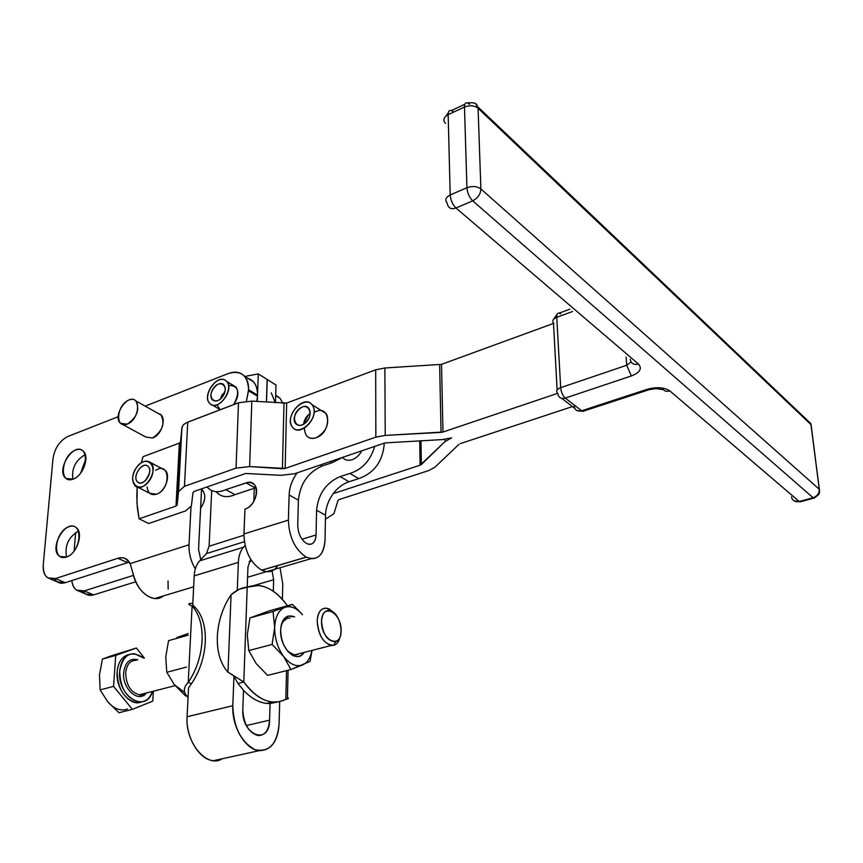 <?xml version="1.0" encoding="UTF-8"?>
<svg xmlns="http://www.w3.org/2000/svg" width="863" height="863" viewBox="0 0 863 863"><rect width="100%" height="100%" fill="white"/><g stroke="black" fill="none" stroke-linecap="round" stroke-linejoin="round"><path stroke-width="1.29" d="M201.564 488.868L198.555 549.418L200.745 559.677L198.555 549.418L201.564 488.868M50.237 578.89L57.508 581.996L65.157 582.719L55.459 578.566L117.886 558.285C123.474 556.7 127.573 558.48 130.173 563.625L132.956 573.226L130.173 563.625L189.019 544.769L190.993 507.174L189.019 544.769C188.727 553.237 190.831 561.284 195.308 568.922C190.831 561.284 188.727 553.237 189.019 544.769L130.173 563.625L125.189 558.426L122.039 557.692L117.886 558.285L127.508 562.687L117.886 558.285L55.459 578.566L65.157 582.719L127.508 562.687L65.157 582.719C60.507 584.046 56.98 582.741 54.596 578.803M78.63 531.09C68.511 536.959 64.498 545.589 66.57 557.002C64.498 545.589 68.511 536.959 78.63 531.09M85.34 454.672C75.642 460.076 71.478 468.275 72.848 479.245C71.478 468.275 75.642 460.076 85.34 454.672M132.956 573.226C136.958 588.059 144.207 596.495 154.704 598.523L163.215 595.966C153.636 604.38 136.408 591.727 132.956 573.226M245.707 377.778C253.517 379.213 257.454 385.006 257.53 395.168L248.576 389.698L246.43 401.122L248.544 390.734L257.498 396.203L257.303 401.5L257.498 396.203L256.85 401.468L257.498 396.203L248.544 390.734L248.576 389.698C247.789 375.319 241.047 369.936 228.35 373.528L145.178 406.139L228.35 373.528C235.049 371.058 240.464 371.985 244.574 376.3C247.401 379.591 248.738 384.046 248.576 389.698L257.53 395.168C257.67 389.558 256.322 385.103 253.495 381.824L247.519 378.123M282.913 403.312L279.957 398.221L275.696 395.125L280.033 398.307L282.913 403.312M271.273 392.838L275.265 402.773M84.229 590.885L76.58 590.13C73.808 588.242 72.233 585.049 71.866 580.562C72.967 589.008 77.077 592.45 84.229 590.885L93.603 594.898L84.229 590.885L133.474 575.394L84.229 590.885M79.018 591.166L85.955 594.122L93.603 594.898L135.75 581.781L93.603 594.898C89.062 596.15 85.566 594.909 83.139 591.166M67.994 436.408L118.209 416.71L67.994 436.408C59.741 440.626 54.736 448.07 52.988 458.749C54.736 448.07 59.741 440.626 67.994 436.408M43.247 564.78L52.988 458.749L43.247 564.78C43.042 575.578 47.109 580.163 55.459 578.566L47.81 577.854C44.326 575.351 42.805 571.004 43.247 564.78M74.089 551.177L75.642 532.568L74.089 551.177M80.615 473.194L85.912 458.663L80.615 473.194M168.026 580.939L168.145 589.127M127.508 562.687L129.428 562.223M73.075 479.159C83.182 476.02 90.14 455.901 82.913 450.842C73.226 441.932 55.383 471.122 66.009 478.469L73.075 479.159C58.533 484.607 61.187 455.427 75.566 450.076C90.13 444.251 87.735 473.841 73.075 479.159M66.397 557.067C77.066 554.165 84.024 532.374 75.933 527.422C65.351 518.803 48.263 549.461 59.763 556.419L66.397 557.067C51.597 562.061 54.347 531.608 68.997 526.7C83.83 521.295 81.338 552.191 66.397 557.067M201.543 489.321C206.095 493.949 205.782 500.27 200.604 508.275C205.545 500.799 206.063 494.628 202.136 489.785L201.532 489.461M267.239 379.504L275.998 384.995L275.47 402.784L275.998 384.995L267.239 379.504L266.505 402.158L267.239 379.504M249.094 561.673L251.716 560.885L249.094 561.673M247.573 577.271L266.419 571.662L247.573 577.271M273.647 579.731L272.061 570.885L273.647 579.731L273.323 591.263L273.647 579.731L254.434 585.362L273.647 579.731M246.354 725.546L269.59 720.174L270.108 702.579L269.59 720.174L246.354 725.546M242.805 709.623C243.582 724.068 248.673 732.719 258.113 735.578C264.984 735.492 268.814 730.357 269.59 720.174C269.666 745.945 241.338 735.405 242.805 709.623L243.506 690.281L242.805 709.623M279.094 723.917C277.821 741.533 271.209 750.443 259.267 750.659C245.47 749.904 231.597 726.549 232.816 705.697L187.088 716.743C185.621 737.229 199.439 760.044 213.42 760.681L222.276 758.75C207.293 768.847 185.006 742.773 187.088 716.743L188.544 687.876L187.088 716.743L232.816 705.697C233.593 727.487 241.057 742.148 255.2 749.699C269.245 752.547 277.206 743.949 279.094 723.917L279.688 701.673L279.094 723.917M280.022 567.735L282.784 584.229L282.384 599.343L282.784 584.229L280.022 567.735M250.68 559.278L247.94 567.099L247.217 587.153L247.94 567.099L250.68 559.278M238.361 562.385C238.673 555.815 240.399 550.756 243.539 547.196L199.612 560.874C196.397 564.413 194.596 569.407 194.197 575.869L238.361 562.385L237.282 590.184L238.361 562.385L194.197 575.869C194.596 569.407 196.397 564.413 199.612 560.874L243.539 547.196L245.081 545.492L243.539 547.196C240.399 550.756 238.673 555.815 238.361 562.385M244.369 541.684L206.462 553.582L199.612 560.874L206.462 553.582L244.369 541.684M243.905 535.222L209.094 546.247L206.462 553.582L209.094 546.247L243.905 535.222M267.142 379.45L266.408 402.147L267.142 379.45L258.274 373.895L244.833 376.462L258.274 373.895L267.142 379.45M257.53 395.168L258.274 373.895L257.53 395.168M158.684 413.722C167.346 415.308 162.514 434.812 152.611 437.951C162.395 431.306 165.211 423.668 161.068 415.06L158.684 413.722M212.568 405.071L220.13 409.785L217.001 404.833M228.522 385.383C238.576 385.481 240.313 391.888 233.722 404.596C238.393 397.616 239.094 391.737 235.826 386.969L232.891 385.189M185.556 510.928L148.706 523.507L139.083 518.814L175.998 506.074L179.364 443.118L180.496 442.061L182.136 426.754L183.603 424.585L186.343 422.741L238.479 402.784L251.813 401.112L286.667 403.053L375.685 369.817L384.876 367.983L441.511 364.359L553.496 323.42L441.511 364.359L384.876 367.983L385.222 435.416L441.047 432.395L439.634 364.725L441.047 432.395L442.967 432.039L441.511 364.359L442.967 432.039L557.401 393.42L442.967 432.039L385.222 435.416L384.876 367.983L375.685 369.817L286.667 403.053L285.146 468.426L375.847 437.142L375.685 369.817L375.847 437.142L385.222 435.416L375.847 437.142L285.146 468.426L286.667 403.053L251.813 401.112L249.644 466.57L282.417 468.738L283.981 403.388L282.417 468.738L285.146 468.426L249.644 466.57L251.813 401.112L238.479 402.784L187.756 422.136L184.455 486.322L236.052 468.134L238.479 402.784L236.052 468.134L249.644 466.57L236.052 468.134L184.455 486.322L187.756 422.136L186.343 422.741L183.204 424.995L181.931 427.67L180.496 442.061L177.152 505.082L178.544 491.543L181.931 427.67L178.544 491.543L184.455 486.322L178.544 491.543L177.152 505.082L180.496 442.061L179.364 443.118L143.031 456.689L179.364 443.118L175.998 506.074L177.152 505.082L175.998 506.074L139.083 518.814L137.357 507.951L136.796 496.495L137.195 487.012L136.99 503.431L139.083 518.814L148.706 523.507L185.556 510.928L191.37 505.977L185.556 510.928M314.822 412.093C330.777 403.248 332.298 432.557 316.009 437.811C308.954 439.526 305.114 436.57 304.488 428.965M280.906 475.308L245.696 473.474L194.207 491.435L193.01 492.471L191.37 505.977L193.01 492.471L194.207 491.435L245.696 473.474L280.906 475.308L294.477 473.776L280.906 475.308M143.031 456.689L141.327 462.773L143.031 456.689M155.707 470.357C170.119 460.669 171.273 489.353 156.527 494.197C150.982 495.61 147.832 493.172 147.098 486.894M277.789 565.535C273.873 571.651 268.533 573.215 261.791 570.216L306.343 557.174C317.476 561.23 323.711 555.448 325.038 539.839L325.513 515.2L325.038 539.839C324.272 552.611 319.601 558.9 311.014 558.695L306.343 557.174L261.694 570.173C250.378 562.903 244.456 550.831 243.938 533.96L288.382 520.109L289.127 494.974L298.404 500.13L297.724 525.136C298.08 533.625 301.025 539.753 306.581 543.517C301.025 539.753 298.08 533.625 297.724 525.136L298.404 500.13L289.127 494.974C289.472 487.153 292.158 479.785 297.152 472.859L384.93 442.913L442.169 439.601L451.662 437.886L445.06 441.532L445.017 439.353L445.06 441.532L420.098 465.222L419.731 440.81L420.098 465.222L333.269 493.604C328.372 500.346 325.783 507.541 325.513 515.2C325.783 507.541 328.372 500.346 333.269 493.604C337.757 487.724 342.989 483.776 348.965 481.759L340.162 476.57L349.925 473.42L340.162 476.57L348.965 481.759L358.695 478.641L349.925 473.42C362.104 469.623 370.378 460.615 374.725 446.398C370.378 460.615 362.104 469.623 349.925 473.42L358.695 478.641C374.477 472.881 383.01 461.036 384.305 443.129C383.01 461.036 374.477 472.881 358.695 478.641L348.965 481.759C342.989 483.776 337.757 487.724 333.269 493.604L420.098 465.222L421.349 464.531L420.993 440.734L421.349 464.531L445.06 441.532L451.662 437.886L442.169 439.601L384.93 442.913L297.152 472.859C292.158 479.785 289.472 487.153 289.127 494.974L288.382 520.109L243.938 533.96C244.456 550.831 250.378 562.903 261.694 570.173L306.246 557.12C295.038 549.602 289.083 537.271 288.382 520.109C289.083 537.271 295.038 549.602 306.246 557.12L261.694 570.173L266.527 571.673L274.607 569.321M428.598 470.615L339.364 499.483L337.994 500.508L333.884 513.765L325.437 519.192L333.884 513.765L337.994 500.508L339.364 499.483L428.598 470.615L434.887 467.217L428.598 470.615M458.911 444.369L434.887 467.217L458.911 444.369M217.627 493.258C222.287 497.25 228.08 497.714 235.016 494.639L254.272 488.275L253.808 501.435L254.272 488.275L235.016 494.639C227.131 498.048 220.852 497.066 216.171 491.694M211.705 490.551L209.094 546.247L211.705 490.551M306.581 543.517L309.051 544.359C313.312 544.477 315.653 541.36 316.052 534.995L301.996 539.235L316.052 534.995C315.351 542.805 312.223 545.653 306.667 543.561L306.581 543.517M235.016 494.639L225.761 489.677C218.814 492.784 213.021 492.341 208.361 488.339L207.055 486.959C211.726 492.19 217.961 493.097 225.761 489.677L235.016 494.639M330.13 461.608L332.039 462.751L342.989 457.228L332.039 462.751L330.13 461.608M243.938 533.96L244.963 509.105C254.272 506.613 260.378 489.85 254.013 484.37L251.004 482.644L247.347 482.557L225.761 489.677L246.052 482.902L255.351 487.994L246.052 482.902C260.292 477.444 259.278 505.092 244.963 509.105L243.938 533.96M254.272 488.275L255.351 487.994L254.272 488.275M325.513 515.2L316.592 510.238L316.052 534.995L316.592 510.238L325.513 515.2M340.162 476.57C326.138 482.654 318.285 493.884 316.592 510.238C318.285 493.884 326.138 482.654 340.162 476.57M320.41 464.93L322.223 465.998L332.039 462.751L322.223 465.998L320.41 464.93M298.404 500.13C300.184 483.593 308.123 472.212 322.223 465.998C308.123 472.212 300.184 483.593 298.404 500.13M297.152 472.859L294.477 473.776L297.152 472.859M361.759 450.82C359.321 455.308 356.074 458.285 351.996 459.752C356.074 458.285 359.321 455.308 361.759 450.82M237.983 683.464L233.959 676.312L232.816 705.697L233.959 676.312L237.983 683.464L243.506 690.281L237.983 683.464L240.55 682.827L237.983 683.464M277.196 702.061L270.076 703.539L277.196 702.061M247.206 587.153L258.857 585.459C269.332 586.969 278.868 593.744 287.465 605.772C274.671 588.469 261.252 582.266 247.206 587.153L243.798 682.007L240.55 682.827L243.798 682.007C257.821 700.227 271.834 706.01 285.815 699.343L279.353 701.738L272.352 702.04C262.104 700.724 252.579 694.046 243.798 682.007L247.206 587.153C241.92 587.487 236.548 590.022 231.079 594.758L239.159 589.31L247.206 587.153M243.506 690.281C250.928 698.113 258.62 702.493 266.57 703.421L270.076 703.539C261.025 703.766 252.169 699.343 243.506 690.281M285.815 699.343L286.527 670.627L285.815 699.343L287.39 698.976L287.433 697.38C289.083 698.286 288.555 698.944 285.815 699.343M247.293 634.769L249.914 617.951L269.547 610.777L292.471 604.37L273.042 611.5L292.471 604.37L269.547 610.777L249.914 617.951L273.042 611.5L274.671 627.325L272.093 644.434L283.668 656.495L290.928 669.526L302.676 664.888C307.444 662.665 310.518 657.843 311.899 650.443C310.799 656.495 308.49 660.875 304.952 663.582L310.044 661.382L312.05 650.4L310.044 661.382L290.928 669.526L267.627 675.384L256.171 663.582L248.771 650.605L256.171 663.582L267.627 675.384L290.928 669.526L283.668 656.495L272.093 644.434L248.771 650.605L247.293 634.769L248.771 650.605L272.093 644.434L274.671 627.325L273.042 611.5L249.914 617.951L247.293 634.758M231.079 594.758L227.961 672.169L243.798 682.007L227.961 672.169L231.079 594.758C214.197 619.688 212.417 655.125 227.961 672.169C212.417 655.125 214.197 619.688 231.079 594.758M231.78 674.251L233.959 676.312M192.729 605.039L194.197 575.869L192.729 605.039L195.286 607.563C209.946 622.892 208.49 658.717 191.5 683.69L188.544 687.876L191.5 683.69C208.49 658.717 209.946 622.892 195.286 607.563L192.093 606.128L188.231 682.396C205.254 657.358 206.742 621.479 192.093 606.128C206.742 621.479 205.254 657.358 188.231 682.396L191.5 683.69L188.231 682.396L192.093 606.128C188.641 604.542 187.886 603.712 189.806 603.647L191.715 603.42C187.81 603.453 187.756 604.262 191.564 605.837L195.286 607.563L192.729 605.039M188.134 695.977L187.001 696.258L188.048 697.66L185.178 693.874C183.409 690.098 184.423 686.268 188.231 682.396C183.474 687.293 183.064 691.91 187.001 696.258L188.134 695.977M321.511 621.392C321.176 640.659 341.122 649.861 341.133 630.788C341.489 611.996 321.802 602.234 321.511 621.392C322.287 612.503 325.664 609.095 331.651 611.187C341.543 615.405 344.693 639.882 335.513 641.694C327.53 641.349 322.87 634.585 321.511 621.392M317.185 621.144C318.792 636.851 324.359 644.898 333.862 645.287C336.969 644.283 339.04 641.489 340.076 636.883C338.63 642.892 335.685 645.751 331.219 645.47C322.827 642.579 318.156 634.467 317.185 621.144C317.746 612.32 320.863 607.984 326.538 608.145L333.603 612.471L329.288 609.019C322.158 606.516 318.123 610.551 317.185 621.144M117.141 671.781C117.724 689.062 124.175 699.343 136.505 702.644L141.467 701.932C130.27 707.067 115.437 688.901 117.141 671.781C118.22 661.824 122.266 656.063 129.245 654.499C122.266 656.063 118.22 661.824 117.141 671.781M119.687 671.09C121.1 659.602 126.02 653.809 134.434 653.701L143.905 658.178C131.198 649.774 123.118 654.078 119.687 671.09C117.098 696.506 146.084 713.906 152.471 691.468C149.795 698.652 145.329 702.158 139.062 701.997C126.742 698.685 120.281 688.383 119.687 671.09M127.476 709.041C120.669 711.414 114.099 709.008 107.789 701.835L118.965 712.741L132.384 709.364L152.762 701.134L153.355 691.231L152.762 701.134L132.384 709.364L118.965 712.741L107.789 701.835L100.13 689.915L107.789 701.846M139.126 702.547L139.051 701.997L139.126 702.547M111.068 655.891L102.406 659.105L115.728 655.384L136.376 648.027L111.068 655.891L136.376 648.027L144.38 658.038L136.376 648.027L115.728 655.384L113.549 686.365L132.384 709.364L113.549 686.365L100.13 689.915L113.549 686.365L115.728 655.384L102.406 659.105L99.482 674.931L100.13 689.915L99.482 674.931L102.406 659.105L111.068 655.891M123.668 672.633C125.2 662.148 129.935 657.886 137.864 659.828C129.935 657.886 125.2 662.148 123.668 672.633C121.996 688.814 138.576 703.485 146.365 693.032C138.576 703.485 121.996 688.814 123.668 672.633M125.674 672.741C126.667 664.521 130.184 660.368 136.214 660.281C130.184 660.368 126.667 664.521 125.674 672.741C126.106 685.082 130.723 692.428 139.515 694.791C130.723 692.428 126.106 685.071 125.674 672.741M144.628 693.474L139.515 694.791L144.628 693.474M287.8 651.349L294.369 654.952L299.202 653.712L296.602 654.866L293.7 654.844L287.8 651.349M289.957 618.156C285.718 617.865 282.762 620.421 281.09 625.848L283.021 621.565L287.055 618.426L288.048 616.085C283.517 617.832 281.058 622.482 280.637 630.066C281.856 618.329 286.505 613.938 294.617 616.883L288.048 616.085M292.471 604.37L302.514 614.726L292.471 604.37M284.93 607.325C289.31 605.837 293.851 606.98 298.544 610.734L302.492 614.726C296.699 607.951 290.853 605.492 284.93 607.325C278.673 610.012 275.254 616.678 274.671 627.325C275.254 616.678 278.673 610.012 284.93 607.325M283.668 656.495C277.627 647.973 274.628 638.253 274.671 627.325C274.628 638.253 277.627 647.973 283.668 656.495C289.968 664.402 296.3 667.196 302.676 664.888C296.3 667.196 289.968 664.402 283.668 656.495M303.949 652.493C297.034 664.586 279.59 648.091 280.637 630.066C281.079 641.943 285.114 650.4 292.751 655.427C297.325 657.563 301.058 656.581 303.949 652.493M165.761 656.926L166.775 672.288L186.559 667.056L166.775 672.288L174.326 684.683L185.642 695.988L186.527 695.761L185.642 695.988L174.326 684.683L166.775 672.288L165.761 656.926L168.565 640.648L165.761 656.926M188.199 635.168L168.565 640.648L188.199 635.168M176.893 637.498L188.274 633.55L176.893 637.498M184.574 692.439L174.326 684.672M127.228 424.143C114.671 429.062 116.505 404.833 128.954 400.022C141.521 394.844 139.871 419.342 127.228 424.143C139.871 419.342 141.521 394.844 128.954 400.022C116.505 404.833 114.671 429.062 127.228 424.143L120.507 423.312C111.931 416.29 128.134 392.622 135.879 400.917C139.957 409.591 137.077 417.336 127.228 424.143M120.507 423.312L145.89 437.077L152.611 437.951M225.653 380.507C216.3 373.798 201.176 397.444 210.529 404.121C219.817 411.112 235.254 387.045 225.653 380.507L226.667 381.403C235.081 389.666 217.422 412.525 209.72 403.409C201.586 395.88 217.034 373.625 225.653 380.507M223.107 395.912C216.624 406.095 206.602 398.76 213.118 388.749C219.482 378.63 229.655 385.761 223.107 395.912C225.664 391.424 225.912 387.767 223.862 384.93C218.619 378.587 206.581 394.251 212.417 399.785C215.739 402.223 219.299 400.928 223.107 395.912M222.298 394.251L220.367 399.04L225.06 391.122M313.086 406.408C307.055 393.42 285.416 412.557 291.435 425.416C297.206 438.663 319.321 419.396 313.086 406.408C319.234 417.768 300.108 437.347 292.686 427.412C283.301 417.509 303.754 393.42 312.039 404.715L313.086 406.408M305.437 422.892C296.149 431.079 289.795 417.056 299.04 409.04C308.231 400.799 314.801 414.769 305.437 422.892C310.249 417.778 311.37 412.924 308.825 408.339C303.237 400.766 289.472 416.958 295.761 423.657C298.35 426.182 301.575 425.923 305.437 422.892M303.657 424.186C304.164 419.591 306.354 416.031 310.216 413.496L308.371 414.833L303.657 424.186M342.859 457.735C345.178 460.216 348.221 460.896 351.996 459.752M306.732 435.901C309.062 438.426 312.147 439.062 316.009 437.811C325.664 432.417 329.332 424.866 327.001 415.146L325.944 413.453L321.931 410.928M136.462 467.53C126.246 481.662 138.975 495.34 149.223 480.885C159.547 466.462 146.483 453.151 136.462 467.53C141.478 461.295 146.171 459.634 150.561 462.568C159.579 469.752 143.646 494.035 135.264 485.923C131.392 481.317 131.791 475.189 136.462 467.53M148.231 466.527C153.808 472.158 142.773 487.66 137.379 481.791C131.91 476.128 142.794 460.799 148.231 466.527L148.015 466.322C142.309 460.659 131.435 477.304 137.702 482.093C143.215 487.476 153.905 471.716 148.231 466.527M145.771 480.313L149.558 473.053L145.771 480.313M137.681 487.153L149.795 493.302L156.527 494.197C165.318 491.586 171.144 474.941 164.973 470.173L162.438 468.836M460.238 443.647L572.46 406.57L460.238 443.647M560.68 387.66L626.732 365.243L626.128 357.163L626.732 365.243L631.101 361.975L626.732 365.243L560.68 387.66C556.915 389.148 555.794 390.907 557.304 392.924C555.794 390.907 556.915 389.148 560.68 387.66L556.754 317.304L560.68 387.66C561.177 392.223 562.708 395.696 565.265 398.08C562.708 395.696 561.177 392.223 560.68 387.66M553.895 323.28L553.463 322.87C551.986 320.734 553.075 318.889 556.754 317.304L572.525 311.511L556.754 317.304C556.689 314.229 557.487 312.838 559.17 313.129L560.475 313.873M445.535 123.387L445.071 122.924C442.838 119.784 443.873 117.023 448.167 114.65C448.199 111.327 449.278 109.957 451.403 110.55C449.278 109.957 448.199 111.327 448.167 114.65L464.477 107.034L466.937 187.724C472.395 185.804 477.045 186.214 480.885 188.932C480.54 194.175 477.822 198.145 472.708 200.842L813.108 497.746C817.293 496.203 819.354 493.377 819.278 489.267L811.101 424.725L478.08 108.285L480.885 188.932L819.278 489.267L480.885 188.932L478.08 108.285C474.337 105.426 469.796 105.016 464.477 107.034L448.167 114.65L450.195 194.984L466.937 187.724L464.477 107.034C464.499 103.689 465.556 102.33 467.66 102.945L469.612 104.272M445.071 122.924C442.838 119.784 443.873 117.023 448.167 114.65L450.195 194.984C445.783 197.249 444.725 199.882 447.012 202.881C444.725 199.882 445.783 197.249 450.195 194.984C450.669 200.281 452.59 204.617 455.966 207.994L638.426 364.013C634.65 365.049 632.04 364.046 630.616 360.982C632.04 364.046 634.65 365.049 638.426 364.013C642.385 368.523 640.012 372.514 631.328 375.977L626.732 365.243L631.328 375.977L565.265 398.08C562.083 398.976 559.785 398.188 558.35 395.718C559.785 398.188 562.083 398.976 565.265 398.08L631.328 375.977C640.012 372.514 642.385 368.523 638.426 364.013L455.966 207.994C451.867 209.482 449.148 208.566 447.789 205.265C449.148 208.566 451.867 209.482 455.966 207.994L472.708 200.842C469.353 197.422 467.433 193.053 466.937 187.724L450.195 194.984C450.669 200.281 452.59 204.617 455.966 207.994L472.708 200.842C477.822 198.145 480.54 194.175 480.885 188.932C477.045 186.214 472.395 185.804 466.937 187.724C467.433 193.053 469.353 197.422 472.708 200.842L813.108 497.746L799.203 501.489L813.108 497.746L813.809 498.178L813.108 497.746C817.293 496.203 819.354 493.377 819.278 489.267L810.832 423.571L477.886 106.883C476.106 106.052 478.933 101.737 467.66 102.945C465.556 102.33 464.499 103.689 464.477 107.034C469.796 105.016 474.337 105.426 478.08 108.285L475.858 104.056L478.08 108.285L811.101 424.725L810.832 423.571L806.29 420.152M819.095 491.824L819.429 489.418L819.559 491.284M585.049 409.666L582.816 411.36L581.694 410.766C578.544 411.629 576.247 410.842 574.812 408.382C576.247 410.842 578.544 411.629 581.694 410.766L565.265 398.08L581.694 410.766L647.218 389.299C656.786 386.732 664.37 387.282 669.947 390.971L799.203 501.489L799.915 501.91L814.769 497.854M557.735 393.312L558.35 395.718L557.735 393.312M569.817 309.202L559.17 313.129C557.487 312.838 556.689 314.229 556.754 317.304C553.075 318.889 551.986 320.734 553.463 322.87L557.131 389.893M464.855 104.261L451.403 110.55L453.377 111.845M630.616 360.982L630.238 359.224M447.789 205.265L447.012 202.881L447.789 205.265M794.079 500.885L799.203 501.489C795.772 502.201 793.356 501.166 791.932 498.393L791.522 496.818M561.77 398.35L574.812 408.382L574.186 405.998M791.932 498.393C793.356 501.166 795.772 502.201 799.203 501.489L669.947 390.971C666.279 391.931 663.712 390.939 662.266 388.005C663.712 390.939 666.279 391.931 669.947 390.971C664.37 387.282 656.786 386.732 647.218 389.299L648.307 389.936L649.817 389.483M650.324 388.458L648.307 389.936L647.218 389.299L581.694 410.766L582.816 411.36L584.488 410.81M154.704 598.523L193.646 586.829M253.495 381.824L244.574 376.3M279.957 398.221L275.685 395.567M259.267 750.659L213.42 760.681M311.014 558.695L266.527 571.673M272.352 702.04L266.57 703.421M288.091 670.238L287.39 698.976M191.564 605.837L193.301 606.678M331.651 611.187L329.288 609.019M335.513 641.694L333.862 645.287M136.505 702.644L139.062 701.997M145.243 693.323C141.705 695.125 139.795 695.621 139.515 694.791L175.113 685.643M331.219 645.47L294.369 654.952M298.123 609.72L298.544 610.734M292.751 655.427L291.306 653.981M135.879 400.917L161.068 415.06M212.417 399.785L214.348 400.917M226.667 381.403L235.826 386.969M295.761 423.657L298.393 425.265M312.039 404.715L325.944 413.453M137.692 482.083L139.331 482.924M150.561 462.568L164.973 470.173M813.809 498.178C821.759 493.237 818.631 492.493 819.57 490.788L810.832 423.571M557.218 314.089L553.604 319.267M445.934 116.052L448.339 112.632M662.245 387.994L662.752 389.569L655.912 388.62L649.321 389.623L582.816 411.36L576.829 410.486"/></g></svg>
